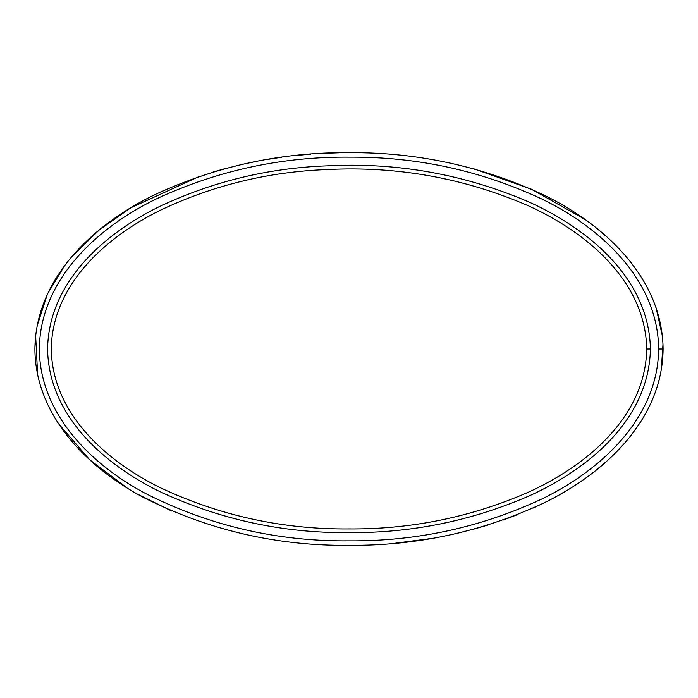 <?xml version="1.0" encoding="UTF-8"?>
<svg xmlns="http://www.w3.org/2000/svg" width="698" height="698" viewBox="0 0 698 698"><rect width="100%" height="100%" fill="white"/><g stroke="black" fill="none" stroke-linecap="round" stroke-linejoin="round"><path stroke-width="1.05" d="M661.294 370.01L662.995 344.027M662.472 336.628L656.103 307.801M652.325 298.011L648.11 289.077M639.316 274.061L631.402 263.059M624.466 254.665L615.619 245.216M606.405 236.491L595.778 227.557M584.828 219.329L531.431 189.193L474.239 168.968M338.923 152.783L321.246 153.455M310.61 154.162L294.477 155.663M281.722 157.242L265.606 159.729M254.927 161.7L240.478 164.78M226.326 168.279L213.204 171.978M199.576 176.324L130.796 207.795L99.369 229.851L71.466 257.073M64.678 265.572L47.481 293.989L37.02 326.21M35.642 335.555L37.648 374.905M40.501 385.898L44.428 396.979M48.991 407.143L52.463 413.713M58.519 423.686L89.71 459.799L127.062 487.911M137.462 494.114L171.734 511.058M395.714 543.131L430.238 538.629M450.795 534.72L460.026 532.635M472.197 529.581L488.312 524.948M502.961 520.106L517.707 514.592M533.036 508.083L545.016 502.394M559.997 494.42L567.23 490.188M575.562 484.97L581.931 480.695M594.966 471.089L606.021 461.84M615.959 452.444L624.902 442.82M632.135 433.99L641.497 420.545M647.264 410.546L652.482 399.614M656.504 389.022L659.357 379.215M663.1 349C662.428 421.034 602.767 474.649 543.192 503.293C481.69 531.85 417.029 545.853 349.218 545.312C276.652 546.089 208.004 530.096 143.282 497.342C88.349 468.227 35.266 416.183 34.9 349C35.598 276.591 95.783 222.871 155.706 194.262C217.497 165.792 282.411 151.928 350.44 152.688C417.91 152.312 482.222 166.351 543.393 194.803C602.88 223.465 662.428 277.054 663.1 349L658.633 349C658.127 279.828 600.263 227.12 541.421 198.808C481.001 170.687 417.334 156.806 350.431 157.155C282.96 156.431 218.701 170.138 157.669 198.276C98.383 226.536 39.899 279.383 39.367 349C39.603 413.591 91.124 464.667 145.411 493.416C209.304 525.769 277.237 541.578 349.218 540.845C416.47 541.36 480.468 527.505 541.22 499.288C600.149 470.984 658.127 418.25 658.633 349M650.414 349C649.035 419.908 587.699 469.344 529.66 495.685C472.023 520.795 411.803 533.106 349 532.626C282.28 533.237 218.718 519.321 158.289 490.869C104.124 464.1 48.528 415.668 47.586 348.939C48.607 282.184 104.272 233.786 158.481 207.036C211.887 181.689 268.084 167.965 327.074 165.862C397.494 162.206 465.095 174.387 529.861 202.403C587.821 228.752 649.044 278.17 650.414 349L646.714 349C645.545 417.387 585.657 466.273 528.116 492.317C471.063 517.183 411.358 529.389 349 528.927C282.751 529.512 219.73 515.726 159.947 487.553C106.279 461.081 52.062 413.286 51.286 348.939C52.141 284.557 106.428 236.796 160.139 210.342C212.969 185.258 268.669 171.664 327.24 169.562C397.171 165.95 464.196 178.025 528.316 205.77C585.779 231.823 645.545 280.692 646.714 349"/></g></svg>
